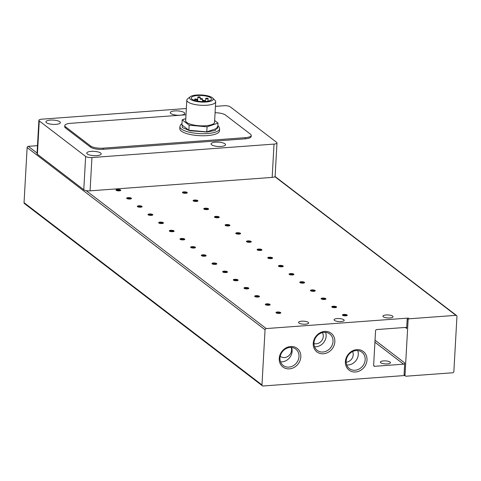 <?xml version="1.0" encoding="UTF-8"?>
<svg xmlns="http://www.w3.org/2000/svg" width="481" height="481" viewBox="0 0 481 481"><rect width="100%" height="100%" fill="white"/><g stroke="black" fill="none" stroke-linecap="round" stroke-linejoin="round"><path stroke-width="0.72" d="M383.465 360.906A5.063 1.509 -176.8 0 1 390.464 362.686A5.063 1.509 -176.8 0 1 387.355 363.895A5.063 1.509 -176.8 0 1 380.357 362.121A5.063 1.509 -176.8 0 1 383.465 360.906M337.175 318.572A5.063 1.509 -176.8 0 1 344.18 320.352A5.063 1.509 -176.8 0 1 341.071 321.561A5.063 1.509 -176.8 0 1 334.073 319.787A5.063 1.509 -176.8 0 1 337.175 318.572M301.647 321.2A5.063 1.509 -176.8 0 1 308.652 322.973A5.063 1.509 -176.8 0 1 305.543 324.182A5.063 1.509 -176.8 0 1 298.545 322.408A5.063 1.509 -176.8 0 1 301.647 321.2M355.573 371.981A11.724 10.251 127.4 0 0 366.997 360.01A11.724 10.251 127.4 0 0 356.824 349.639A11.724 10.251 127.4 0 0 345.394 361.61A11.724 10.251 127.4 0 0 355.573 371.981M355.11 370.238A10.323 9.025 127.4 0 0 364.472 362.927A10.323 9.025 127.4 0 0 361.934 352.206A10.323 9.025 127.4 0 0 356.211 350.559A10.323 9.025 127.4 0 0 346.843 357.864A10.323 9.025 127.4 0 0 349.38 368.59A10.323 9.025 127.4 0 0 355.11 370.238M288.937 367.111A10.323 9.025 127.4 0 0 299.002 356.571A10.323 9.025 127.4 0 0 295.767 349.08A10.323 9.025 127.4 0 0 290.037 347.438A10.323 9.025 127.4 0 0 279.978 357.978A10.323 9.025 127.4 0 0 283.213 365.47A10.323 9.025 127.4 0 0 288.937 367.111M279.227 358.483A11.724 10.251 127.4 0 0 289.406 368.861A11.724 10.251 127.4 0 0 300.829 356.89A11.724 10.251 127.4 0 0 290.65 346.518A11.724 10.251 127.4 0 0 279.227 358.483M322.955 352.02A10.323 9.025 127.4 0 0 333.014 341.48A10.323 9.025 127.4 0 0 329.78 333.988A10.323 9.025 127.4 0 0 324.056 332.347A10.323 9.025 127.4 0 0 313.991 342.887A10.323 9.025 127.4 0 0 317.226 350.378A10.323 9.025 127.4 0 0 322.955 352.02M313.245 343.392A11.724 10.251 127.4 0 0 323.418 353.769A11.724 10.251 127.4 0 0 334.842 341.799A11.724 10.251 127.4 0 0 324.669 331.421A11.724 10.251 127.4 0 0 313.245 343.392M389.929 317.953A5.063 1.509 3.2 0 0 393.031 316.745A5.063 1.509 3.2 0 0 386.033 314.971A5.063 1.509 3.2 0 0 382.924 316.179A5.063 1.509 3.2 0 0 389.929 317.953M120.244 190.71A1.888 0.565 3.2 0 0 120.1 190.524A1.888 0.565 3.2 0 0 117.635 190.097A1.888 0.565 3.2 0 0 116.486 190.5M116.168 190.32A2.411 0.715 3.2 0 0 118.464 190.879A2.411 0.715 3.2 0 0 120.665 190.506A2.411 0.715 3.2 0 0 120.611 189.995A2.411 0.715 3.2 0 0 117.568 189.442A2.411 0.715 3.2 0 0 116.089 190.254A2.411 0.715 3.2 0 0 116.168 190.32M130.91 198.881A1.888 0.565 3.2 0 0 130.772 198.695A1.888 0.565 3.2 0 0 128.301 198.268A1.888 0.565 3.2 0 0 127.152 198.671M126.84 198.491A2.411 0.715 3.2 0 0 129.13 199.05A2.411 0.715 3.2 0 0 131.331 198.677A2.411 0.715 3.2 0 0 131.277 198.166A2.411 0.715 3.2 0 0 128.235 197.613A2.411 0.715 3.2 0 0 126.762 198.425A2.411 0.715 3.2 0 0 126.84 198.491M141.576 207.052A1.888 0.565 3.2 0 0 141.438 206.866A1.888 0.565 3.2 0 0 138.967 206.439A1.888 0.565 3.2 0 0 137.819 206.842M137.506 206.662A2.411 0.715 3.2 0 0 139.797 207.221A2.411 0.715 3.2 0 0 141.997 206.848A2.411 0.715 3.2 0 0 141.943 206.331A2.411 0.715 3.2 0 0 138.901 205.778A2.411 0.715 3.2 0 0 137.428 206.596A2.411 0.715 3.2 0 0 137.506 206.662M152.243 215.223A1.888 0.565 3.2 0 0 152.104 215.037A1.888 0.565 3.2 0 0 149.639 214.61A1.888 0.565 3.2 0 0 148.491 215.013M148.172 214.833A2.411 0.715 3.2 0 0 150.463 215.392A2.411 0.715 3.2 0 0 152.663 215.019A2.411 0.715 3.2 0 0 152.609 214.502A2.411 0.715 3.2 0 0 149.573 213.949A2.411 0.715 3.2 0 0 148.094 214.766A2.411 0.715 3.2 0 0 148.172 214.833M162.909 223.388A1.888 0.565 3.2 0 0 162.77 223.208A1.888 0.565 3.2 0 0 160.305 222.781A1.888 0.565 3.2 0 0 159.157 223.184M158.838 223.004A2.411 0.715 3.2 0 0 161.135 223.563A2.411 0.715 3.2 0 0 163.33 223.19A2.411 0.715 3.2 0 0 163.281 222.673A2.411 0.715 3.2 0 0 160.239 222.12A2.411 0.715 3.2 0 0 158.76 222.931A2.411 0.715 3.2 0 0 158.838 223.004M173.581 231.559A1.888 0.565 3.2 0 0 173.437 231.379A1.888 0.565 3.2 0 0 170.971 230.946A1.888 0.565 3.2 0 0 169.823 231.349M169.504 231.175A2.411 0.715 3.2 0 0 171.801 231.728A2.411 0.715 3.2 0 0 173.996 231.361A2.411 0.715 3.2 0 0 173.948 230.844A2.411 0.715 3.2 0 0 170.905 230.291A2.411 0.715 3.2 0 0 169.426 231.102A2.411 0.715 3.2 0 0 169.504 231.175M184.247 239.73A1.888 0.565 3.2 0 0 184.103 239.55A1.888 0.565 3.2 0 0 181.638 239.117A1.888 0.565 3.2 0 0 180.489 239.52M180.171 239.34A2.411 0.715 3.2 0 0 182.467 239.899A2.411 0.715 3.2 0 0 184.668 239.532A2.411 0.715 3.2 0 0 184.614 239.015A2.411 0.715 3.2 0 0 181.571 238.462A2.411 0.715 3.2 0 0 180.092 239.273A2.411 0.715 3.2 0 0 180.171 239.34M194.913 247.901A1.888 0.565 3.2 0 0 194.769 247.715A1.888 0.565 3.2 0 0 192.304 247.288A1.888 0.565 3.2 0 0 191.155 247.691M190.837 247.511A2.411 0.715 3.2 0 0 193.134 248.07A2.411 0.715 3.2 0 0 195.334 247.703A2.411 0.715 3.2 0 0 195.28 247.186A2.411 0.715 3.2 0 0 192.238 246.633A2.411 0.715 3.2 0 0 190.759 247.444A2.411 0.715 3.2 0 0 190.837 247.511M205.579 256.072A1.888 0.565 3.2 0 0 205.435 255.886A1.888 0.565 3.2 0 0 202.97 255.459A1.888 0.565 3.2 0 0 201.822 255.862M201.503 255.682A2.411 0.715 3.2 0 0 203.8 256.241A2.411 0.715 3.2 0 0 206 255.868A2.411 0.715 3.2 0 0 205.946 255.357A2.411 0.715 3.2 0 0 202.904 254.804A2.411 0.715 3.2 0 0 201.425 255.615A2.411 0.715 3.2 0 0 201.503 255.682M216.246 264.243A1.888 0.565 3.2 0 0 216.107 264.057A1.888 0.565 3.2 0 0 213.636 263.63A1.888 0.565 3.2 0 0 212.488 264.033M212.169 263.853A2.411 0.715 3.2 0 0 214.466 264.412A2.411 0.715 3.2 0 0 216.666 264.039A2.411 0.715 3.2 0 0 216.612 263.528A2.411 0.715 3.2 0 0 213.57 262.969A2.411 0.715 3.2 0 0 212.097 263.786A2.411 0.715 3.2 0 0 212.169 263.853M226.912 272.414A1.888 0.565 3.2 0 0 226.773 272.228A1.888 0.565 3.2 0 0 224.302 271.801A1.888 0.565 3.2 0 0 223.154 272.204M222.841 272.024A2.411 0.715 3.2 0 0 225.132 272.583A2.411 0.715 3.2 0 0 227.333 272.21A2.411 0.715 3.2 0 0 227.279 271.693A2.411 0.715 3.2 0 0 224.236 271.14A2.411 0.715 3.2 0 0 222.763 271.957A2.411 0.715 3.2 0 0 222.841 272.024M237.578 280.585A1.888 0.565 3.2 0 0 237.44 280.399A1.888 0.565 3.2 0 0 234.975 279.972A1.888 0.565 3.2 0 0 233.826 280.375M233.507 280.195A2.411 0.715 3.2 0 0 235.798 280.754A2.411 0.715 3.2 0 0 237.999 280.381A2.411 0.715 3.2 0 0 237.945 279.864A2.411 0.715 3.2 0 0 234.908 279.311A2.411 0.715 3.2 0 0 233.429 280.122A2.411 0.715 3.2 0 0 233.507 280.195M248.244 288.75A1.888 0.565 3.2 0 0 248.106 288.57A1.888 0.565 3.2 0 0 245.641 288.143A1.888 0.565 3.2 0 0 244.492 288.54M244.174 288.366A2.411 0.715 3.2 0 0 246.47 288.925A2.411 0.715 3.2 0 0 248.665 288.552A2.411 0.715 3.2 0 0 248.617 288.035A2.411 0.715 3.2 0 0 245.575 287.482A2.411 0.715 3.2 0 0 244.095 288.293A2.411 0.715 3.2 0 0 244.174 288.366M258.91 296.921A1.888 0.565 3.2 0 0 258.772 296.741A1.888 0.565 3.2 0 0 256.307 296.308A1.888 0.565 3.2 0 0 255.158 296.711M254.84 296.536A2.411 0.715 3.2 0 0 257.137 297.09A2.411 0.715 3.2 0 0 259.331 296.723A2.411 0.715 3.2 0 0 259.283 296.206A2.411 0.715 3.2 0 0 256.241 295.653A2.411 0.715 3.2 0 0 254.762 296.464A2.411 0.715 3.2 0 0 254.84 296.536M269.582 305.092A1.888 0.565 3.2 0 0 269.438 304.906A1.888 0.565 3.2 0 0 266.973 304.479A1.888 0.565 3.2 0 0 265.825 304.882M265.506 304.701A2.411 0.715 3.2 0 0 267.803 305.261A2.411 0.715 3.2 0 0 270.003 304.894A2.411 0.715 3.2 0 0 269.949 304.377A2.411 0.715 3.2 0 0 266.907 303.824A2.411 0.715 3.2 0 0 265.428 304.635A2.411 0.715 3.2 0 0 265.506 304.701M280.249 313.263A1.888 0.565 3.2 0 0 280.104 313.077A1.888 0.565 3.2 0 0 277.639 312.65A1.888 0.565 3.2 0 0 276.491 313.053M276.172 312.872A2.411 0.715 3.2 0 0 278.469 313.432A2.411 0.715 3.2 0 0 280.67 313.059A2.411 0.715 3.2 0 0 280.615 312.548A2.411 0.715 3.2 0 0 277.573 311.995A2.411 0.715 3.2 0 0 276.094 312.806A2.411 0.715 3.2 0 0 276.172 312.872M186.7 193.128A1.888 0.565 3.2 0 0 186.556 192.941A1.888 0.565 3.2 0 0 184.091 192.514A1.888 0.565 3.2 0 0 182.942 192.917M182.624 192.737A2.411 0.715 3.2 0 0 184.92 193.296A2.411 0.715 3.2 0 0 187.121 192.923A2.411 0.715 3.2 0 0 187.067 192.412A2.411 0.715 3.2 0 0 184.025 191.859A2.411 0.715 3.2 0 0 182.546 192.671A2.411 0.715 3.2 0 0 182.624 192.737M197.366 201.298A1.888 0.565 3.2 0 0 197.222 201.112A1.888 0.565 3.2 0 0 194.757 200.685A1.888 0.565 3.2 0 0 193.609 201.088M193.29 200.908A2.411 0.715 3.2 0 0 195.587 201.467A2.411 0.715 3.2 0 0 197.787 201.094A2.411 0.715 3.2 0 0 197.733 200.583A2.411 0.715 3.2 0 0 194.691 200.024A2.411 0.715 3.2 0 0 193.212 200.842A2.411 0.715 3.2 0 0 193.29 200.908M208.032 209.469A1.888 0.565 3.2 0 0 207.888 209.283A1.888 0.565 3.2 0 0 205.423 208.856A1.888 0.565 3.2 0 0 204.275 209.259M203.956 209.079A2.411 0.715 3.2 0 0 206.253 209.638A2.411 0.715 3.2 0 0 208.453 209.265A2.411 0.715 3.2 0 0 208.399 208.748A2.411 0.715 3.2 0 0 205.357 208.195A2.411 0.715 3.2 0 0 203.878 209.013A2.411 0.715 3.2 0 0 203.956 209.079M218.699 217.634A1.888 0.565 3.2 0 0 218.56 217.454A1.888 0.565 3.2 0 0 216.089 217.027A1.888 0.565 3.2 0 0 214.941 217.43M214.628 217.25A2.411 0.715 3.2 0 0 216.919 217.809A2.411 0.715 3.2 0 0 219.12 217.436A2.411 0.715 3.2 0 0 219.065 216.919A2.411 0.715 3.2 0 0 216.023 216.366A2.411 0.715 3.2 0 0 214.55 217.178A2.411 0.715 3.2 0 0 214.628 217.25M229.365 225.805A1.888 0.565 3.2 0 0 229.227 225.625A1.888 0.565 3.2 0 0 226.755 225.198A1.888 0.565 3.2 0 0 225.607 225.595M225.294 225.421A2.411 0.715 3.2 0 0 227.585 225.974A2.411 0.715 3.2 0 0 229.786 225.607A2.411 0.715 3.2 0 0 229.732 225.09A2.411 0.715 3.2 0 0 226.689 224.537A2.411 0.715 3.2 0 0 225.216 225.349A2.411 0.715 3.2 0 0 225.294 225.421M240.031 233.976A1.888 0.565 3.2 0 0 239.893 233.796A1.888 0.565 3.2 0 0 237.428 233.363A1.888 0.565 3.2 0 0 236.279 233.766M235.961 233.592A2.411 0.715 3.2 0 0 238.251 234.145A2.411 0.715 3.2 0 0 240.452 233.778A2.411 0.715 3.2 0 0 240.398 233.261A2.411 0.715 3.2 0 0 237.361 232.708A2.411 0.715 3.2 0 0 235.882 233.519A2.411 0.715 3.2 0 0 235.961 233.592M250.697 242.147A1.888 0.565 3.2 0 0 250.559 241.961A1.888 0.565 3.2 0 0 248.094 241.534A1.888 0.565 3.2 0 0 246.945 241.937M246.627 241.757A2.411 0.715 3.2 0 0 248.924 242.316A2.411 0.715 3.2 0 0 251.118 241.949A2.411 0.715 3.2 0 0 251.07 241.432A2.411 0.715 3.2 0 0 248.028 240.879A2.411 0.715 3.2 0 0 246.549 241.69A2.411 0.715 3.2 0 0 246.627 241.757M261.369 250.318A1.888 0.565 3.2 0 0 261.225 250.132A1.888 0.565 3.2 0 0 258.76 249.705A1.888 0.565 3.2 0 0 257.612 250.108M257.293 249.928A2.411 0.715 3.2 0 0 259.59 250.487A2.411 0.715 3.2 0 0 261.784 250.114A2.411 0.715 3.2 0 0 261.736 249.603A2.411 0.715 3.2 0 0 258.694 249.05A2.411 0.715 3.2 0 0 257.215 249.861A2.411 0.715 3.2 0 0 257.293 249.928M272.036 258.489A1.888 0.565 3.2 0 0 271.891 258.303A1.888 0.565 3.2 0 0 269.426 257.876A1.888 0.565 3.2 0 0 268.278 258.279M267.959 258.099A2.411 0.715 3.2 0 0 270.256 258.658A2.411 0.715 3.2 0 0 272.456 258.285A2.411 0.715 3.2 0 0 272.402 257.774A2.411 0.715 3.2 0 0 269.36 257.221A2.411 0.715 3.2 0 0 267.881 258.032A2.411 0.715 3.2 0 0 267.959 258.099M282.702 266.66A1.888 0.565 3.2 0 0 282.557 266.474A1.888 0.565 3.2 0 0 280.092 266.047A1.888 0.565 3.2 0 0 278.944 266.45M278.625 266.27A2.411 0.715 3.2 0 0 280.922 266.829A2.411 0.715 3.2 0 0 283.123 266.456A2.411 0.715 3.2 0 0 283.068 265.939A2.411 0.715 3.2 0 0 280.026 265.386A2.411 0.715 3.2 0 0 278.547 266.203A2.411 0.715 3.2 0 0 278.625 266.27M293.368 274.831A1.888 0.565 3.2 0 0 293.224 274.645A1.888 0.565 3.2 0 0 290.758 274.218A1.888 0.565 3.2 0 0 289.61 274.621M289.291 274.441A2.411 0.715 3.2 0 0 291.588 275A2.411 0.715 3.2 0 0 293.789 274.627A2.411 0.715 3.2 0 0 293.735 274.11A2.411 0.715 3.2 0 0 290.692 273.557A2.411 0.715 3.2 0 0 289.213 274.368A2.411 0.715 3.2 0 0 289.291 274.441M304.034 282.996A1.888 0.565 3.2 0 0 303.896 282.816A1.888 0.565 3.2 0 0 301.425 282.389A1.888 0.565 3.2 0 0 300.276 282.786M299.958 282.612A2.411 0.715 3.2 0 0 302.254 283.171A2.411 0.715 3.2 0 0 304.455 282.798A2.411 0.715 3.2 0 0 304.401 282.281A2.411 0.715 3.2 0 0 301.359 281.728A2.411 0.715 3.2 0 0 299.885 282.539A2.411 0.715 3.2 0 0 299.958 282.612M314.7 291.167A1.888 0.565 3.2 0 0 314.562 290.987A1.888 0.565 3.2 0 0 312.091 290.554A1.888 0.565 3.2 0 0 310.942 290.957M310.63 290.783A2.411 0.715 3.2 0 0 312.921 291.336A2.411 0.715 3.2 0 0 315.121 290.969A2.411 0.715 3.2 0 0 315.067 290.452A2.411 0.715 3.2 0 0 312.025 289.899A2.411 0.715 3.2 0 0 310.552 290.71A2.411 0.715 3.2 0 0 310.63 290.783M325.366 299.338A1.888 0.565 3.2 0 0 325.228 299.158A1.888 0.565 3.2 0 0 322.763 298.725A1.888 0.565 3.2 0 0 321.615 299.128M321.296 298.948A2.411 0.715 3.2 0 0 323.587 299.507A2.411 0.715 3.2 0 0 325.787 299.14A2.411 0.715 3.2 0 0 325.733 298.623A2.411 0.715 3.2 0 0 322.697 298.07A2.411 0.715 3.2 0 0 321.218 298.881A2.411 0.715 3.2 0 0 321.296 298.948M336.033 307.509A1.888 0.565 3.2 0 0 335.894 307.323A1.888 0.565 3.2 0 0 333.429 306.896A1.888 0.565 3.2 0 0 332.281 307.299M331.962 307.118A2.411 0.715 3.2 0 0 334.259 307.678A2.411 0.715 3.2 0 0 336.453 307.305A2.411 0.715 3.2 0 0 336.405 306.794A2.411 0.715 3.2 0 0 333.363 306.241A2.411 0.715 3.2 0 0 331.884 307.052A2.411 0.715 3.2 0 0 331.962 307.118M346.699 315.68A1.888 0.565 3.2 0 0 346.56 315.494A1.888 0.565 3.2 0 0 344.095 315.067A1.888 0.565 3.2 0 0 342.947 315.47M342.628 315.289A2.411 0.715 3.2 0 0 344.925 315.849A2.411 0.715 3.2 0 0 347.12 315.476A2.411 0.715 3.2 0 0 347.072 314.965A2.411 0.715 3.2 0 0 344.029 314.412A2.411 0.715 3.2 0 0 342.55 315.223A2.411 0.715 3.2 0 0 342.628 315.289M346.711 364.953A10.323 9.025 127.4 0 0 348.226 364.965A10.323 9.025 127.4 0 0 357.726 350.577M280.543 361.826A10.323 9.025 127.4 0 0 282.058 361.844A10.323 9.025 127.4 0 0 291.552 347.45M314.556 346.735A10.323 9.025 127.4 0 0 316.071 346.753A10.323 9.025 127.4 0 0 325.571 332.359M352.585 351.551A7.227 6.325 -52.6 0 1 353.216 354.798A7.227 6.325 -52.6 0 1 346.146 362.181M291.125 347.42A7.227 6.325 -52.6 0 1 291.552 350.198A7.227 6.325 -52.6 0 1 287.47 356.668A7.227 6.325 -52.6 0 1 280.495 356.433A7.227 6.325 -52.6 0 1 280.231 356.211M322.348 332.63A7.227 6.325 -52.6 0 1 323.286 336.423A7.227 6.325 -52.6 0 1 313.979 343.554M215.53 142.184A7.227 2.152 -176.8 0 1 225.535 144.721A7.227 2.152 -176.8 0 1 221.098 146.446A7.227 2.152 -176.8 0 1 211.093 143.909A7.227 2.152 -176.8 0 1 215.53 142.184M174.717 110.925A7.227 2.152 -176.8 0 1 184.722 113.462A7.227 2.152 -176.8 0 1 180.285 115.187A7.227 2.152 -176.8 0 1 170.28 112.65A7.227 2.152 -176.8 0 1 174.717 110.925M91.18 151.365A7.227 2.152 -176.8 0 1 101.178 153.896A7.227 2.152 -176.8 0 1 96.741 155.628A7.227 2.152 -176.8 0 1 86.742 153.09A7.227 2.152 -176.8 0 1 91.18 151.365M50.367 120.106A7.227 2.152 -176.8 0 1 60.365 122.637A7.227 2.152 -176.8 0 1 55.928 124.369A7.227 2.152 -176.8 0 1 45.929 121.831A7.227 2.152 -176.8 0 1 50.367 120.106M219.613 128.794L219.492 130.862A19.883 5.922 -176.8 0 1 207.299 135.612A19.883 5.922 -176.8 0 1 179.792 128.637L179.906 126.575A19.883 5.922 -176.8 0 0 207.413 133.544A19.883 5.922 -176.8 0 0 219.613 128.794L219.12 126.966L217.881 125.595M212.716 98.04L215.043 100.403A14.46 4.305 -176.8 0 1 215.692 101.786L214.544 122.288A14.46 4.305 -176.8 0 1 205.67 125.745A14.46 4.305 -176.8 0 1 185.672 120.671L186.814 100.168A14.46 4.305 -176.8 0 1 187.608 98.87L190.187 96.777A11.875 3.535 -176.8 0 1 196.819 95.01A11.875 3.535 -176.8 0 1 212.716 98.04A11.875 3.535 -176.8 0 1 205.958 102.008A11.875 3.535 -176.8 0 1 193.272 100.679A11.875 3.535 -176.8 0 1 190.187 96.777M215.692 101.786A14.46 4.305 -176.8 0 1 206.818 105.237A14.46 4.305 -176.8 0 1 186.814 100.168M205.285 101.497A10.119 3.012 3.2 0 0 211.496 99.074A10.119 3.012 3.2 0 0 197.493 95.527A10.119 3.012 3.2 0 0 191.282 97.944A10.119 3.012 3.2 0 0 205.285 101.497M201.828 99.326A1.202 0.361 -176.8 0 1 200.162 98.906A1.202 0.361 -176.8 0 1 200.902 98.617A1.202 0.361 -176.8 0 1 202.567 99.038A1.202 0.361 -176.8 0 1 201.828 99.326M196.278 99.735A1.202 0.361 -176.8 0 1 194.613 99.314A1.202 0.361 -176.8 0 1 195.352 99.026A1.202 0.361 -176.8 0 1 197.018 99.447A1.202 0.361 -176.8 0 1 196.278 99.735M207.383 98.918A1.202 0.361 -176.8 0 1 205.712 98.491A1.202 0.361 -176.8 0 1 206.451 98.202A1.202 0.361 -176.8 0 1 208.117 98.629A1.202 0.361 -176.8 0 1 207.383 98.918M204.148 101.1A1.202 0.361 -176.8 0 1 202.483 100.679A1.202 0.361 -176.8 0 1 203.222 100.391A1.202 0.361 -176.8 0 1 204.888 100.812A1.202 0.361 -176.8 0 1 204.148 101.1M199.513 97.547A1.202 0.361 -176.8 0 1 197.841 97.126A1.202 0.361 -176.8 0 1 198.581 96.837A1.202 0.361 -176.8 0 1 200.246 97.264A1.202 0.361 -176.8 0 1 199.513 97.547M375.042 340.205L404.731 362.945L404.088 374.434A1.202 1.052 127.4 0 0 404.467 375.306L405.393 376.016A1.202 1.052 -52.6 0 0 406.06 376.208L452.693 372.769A1.202 1.052 -52.6 0 0 453.866 371.536L456.95 316.408A1.202 1.052 -52.6 0 0 456.571 315.536L275.036 176.491M37.061 153.036L28.307 146.332A1.202 1.052 127.4 0 0 27.134 147.565L265.049 329.792L261.971 384.92A1.202 1.052 -52.6 0 0 263.017 385.99L404.749 375.529M405.393 376.016A1.202 1.052 -52.6 0 1 405.014 375.144L408.098 320.015A1.202 1.052 -52.6 0 1 409.271 318.783L455.904 315.344A1.202 1.052 -52.6 0 1 456.571 315.536M404.731 362.945A1.202 1.052 -52.6 0 1 403.553 364.177L374.927 342.25M373.659 365.524L374.687 366.306L403.553 364.177M374.687 366.306A1.202 1.052 -52.6 0 1 373.641 365.241L375.565 330.784A1.202 1.052 -52.6 0 1 376.743 329.557L405.609 327.423A1.202 1.052 -52.6 0 1 406.655 328.493L405.291 327.447M265.049 329.792A1.202 1.052 -52.6 0 1 266.227 328.565L408.345 318.073A1.202 1.052 127.4 0 0 407.166 319.306L406.655 328.493M261.971 384.92L24.05 202.693A1.202 1.052 127.4 0 0 24.429 203.565L262.343 385.798M28.307 146.332L37.476 145.659M24.05 202.693L27.134 147.565M186.351 108.508L41.847 119.174A4.822 1.437 3.2 0 0 38.889 120.328L37.031 153.631A4.822 1.437 3.2 0 0 37.398 154.233L83.778 189.755A4.822 1.437 3.2 0 0 86.117 190.608A4.822 1.437 3.2 0 0 90.073 190.843L272.162 177.405A4.822 1.437 3.2 0 0 274.867 176.677A4.822 1.437 3.2 0 0 275.12 176.25L276.984 142.947A4.822 1.437 -176.8 0 1 274.026 144.096L272.162 177.405M38.889 120.328A4.822 1.437 3.2 0 0 39.262 120.923L85.642 156.445A4.822 1.437 3.2 0 0 91.937 157.54L274.026 144.096M276.984 142.947A4.822 1.437 -176.8 0 0 276.611 142.346L230.237 106.824A4.822 1.437 3.2 0 0 223.936 105.736L215.434 106.361M215.079 112.734A9.638 2.868 -176.8 0 1 225.421 114.995L250.463 134.175A9.638 2.868 -176.8 0 1 251.208 135.371L251.142 136.52A9.638 2.868 -176.8 0 1 245.226 138.823L103.108 149.314A9.638 2.868 -176.8 0 1 90.518 147.126L65.47 127.946A9.638 2.868 -176.8 0 1 64.731 126.75L64.797 125.601A9.638 2.868 -176.8 0 1 70.707 123.298L185.997 114.791M65.47 127.946L65.536 126.798A9.638 2.868 -176.8 0 1 64.797 125.601M65.536 126.798L90.578 145.977L90.518 147.126M103.108 149.314L103.174 148.166A9.638 2.868 -176.8 0 1 90.578 145.977M103.174 148.166L245.292 137.674L245.226 138.823M251.208 135.371A9.638 2.868 -176.8 0 1 245.292 137.674M182.576 119.751A5.303 1.581 -176.8 0 1 184.614 119.054M185.78 118.657L182.191 119.883L181.908 124.934L188.871 130.267L206.788 131.866L217.737 128.132L218.019 123.082L214.646 120.497M206.788 131.866L207.07 126.816L218.019 123.082M188.871 130.267L189.153 125.21L207.07 126.816M182.191 119.883L189.153 125.21M217.857 126.028L215.362 130.405L207.01 132.041L190.019 130.772L182.365 127.603L181.962 124.026M405.014 375.144L404.088 374.434M266.227 328.565L86.117 190.608M409.271 318.783L408.345 318.073M274.867 176.677L455.904 315.344M407.166 319.306L408.098 320.015M90.073 190.843L91.937 157.54M85.642 156.445L83.778 189.755M37.398 154.233L39.262 120.923M200.246 97.264L200.162 98.906M194.552 100.385L194.613 99.314M205.549 101.473L205.712 98.491M202.567 99.038L202.483 100.679M197.619 101.118L197.841 97.126M181.986 123.587L180.597 124.813L179.906 126.575M196.927 100.992L197.018 99.447M207.978 101.136L208.117 98.629M204.846 101.521L204.888 100.812"/></g></svg>
